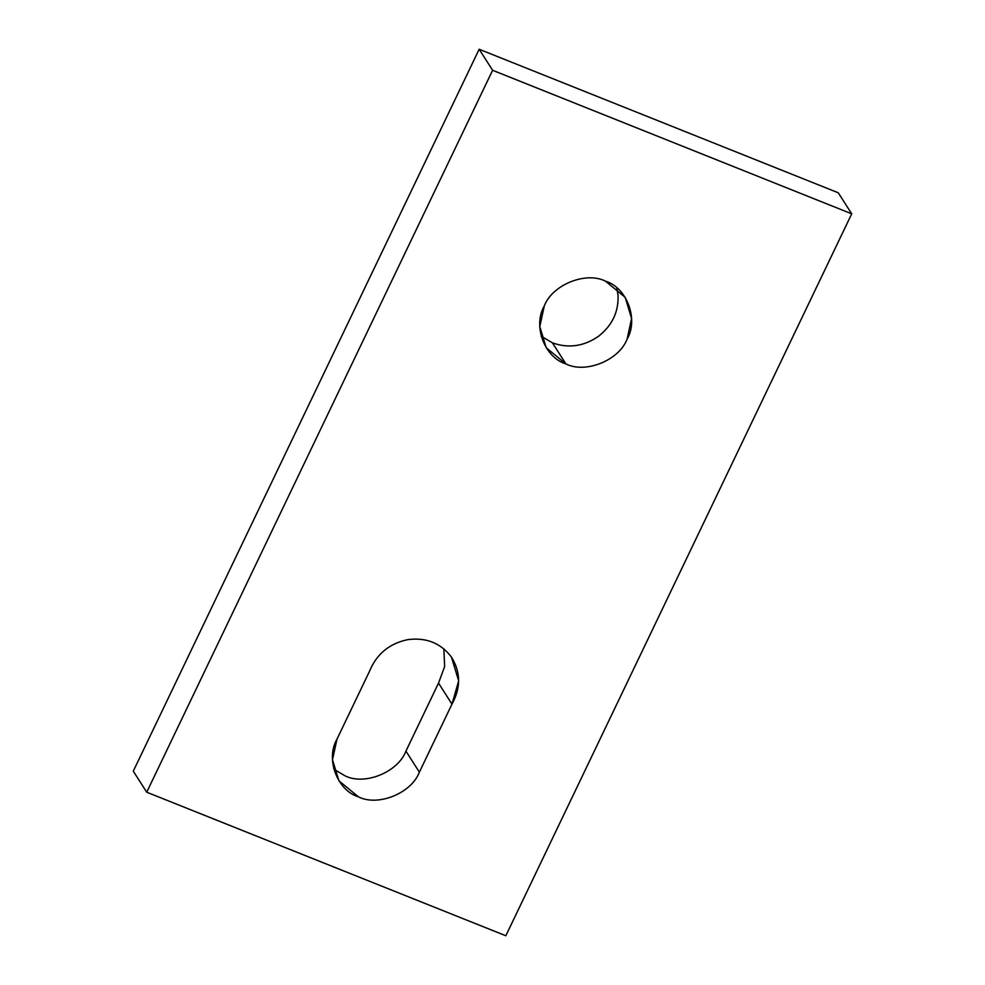 <?xml version="1.0" encoding="UTF-8"?>
<svg xmlns="http://www.w3.org/2000/svg" width="985" height="985" viewBox="0 0 985 985"><rect width="100%" height="100%" fill="white"/><g stroke="black" fill="none" stroke-linecap="round" stroke-linejoin="round"><path stroke-width="1.48" d="M616.782 287.854L618.026 295.155C618.752 311.876 612.141 325.666 598.215 336.513C583.576 346.437 568.32 348.542 552.437 342.854L565.883 363.896C585.484 373.943 619.171 360.301 627.113 339.099L631.594 318.45L625.167 297.322L605.516 281.181C626.891 287.522 638.772 319.374 627.113 339.099C619.171 360.301 585.484 373.943 565.883 363.896C544.496 357.555 532.614 325.703 544.274 305.978C552.228 284.776 585.903 271.146 605.516 281.181C585.903 271.146 552.228 284.776 544.274 305.978L539.792 326.626L546.219 347.767L565.883 363.896L552.437 342.854L541.159 336.18L552.437 342.854C568.32 348.542 583.576 346.437 598.215 336.513C612.141 325.666 618.752 311.876 618.026 295.155L616.782 287.854M451.967 704.14L438.522 683.097L405.931 751.124L419.376 772.166L451.967 704.14L419.376 772.166L405.931 751.124C398.014 772.215 364.512 785.796 344.996 775.798L333.829 769.199L344.996 775.798C364.512 785.796 398.014 772.215 405.931 751.124L438.522 683.097L451.967 704.14L458.665 680.881L451.475 657.155C460.795 672.152 460.955 687.813 451.967 704.14M336.956 739.218L332.499 759.755L338.889 780.785L358.442 796.84C377.957 806.826 411.459 793.257 419.376 772.166C411.459 793.257 377.957 806.826 358.442 796.84C337.178 790.536 325.358 758.844 336.956 739.218L369.547 671.191L336.956 739.218M146.728 792.211L505.834 935.75L851.717 213.831L492.611 70.292L146.728 792.211L492.611 70.292L851.717 213.831L505.834 935.75L146.728 792.211L133.283 771.169L146.728 792.211M369.547 671.191C376.578 654.077 389.284 643.562 407.667 639.647C426.222 637.233 440.824 643.07 451.475 657.155C440.824 643.07 426.222 637.233 407.667 639.647C389.284 643.562 376.578 654.077 369.547 671.191M443.841 648.82L444.654 666.537L438.522 683.097L444.654 666.537L443.841 648.82M838.272 192.789L851.717 213.831L838.272 192.789L479.166 49.25L492.611 70.292L479.166 49.25L133.283 771.169L479.166 49.25L838.272 192.789"/></g></svg>

